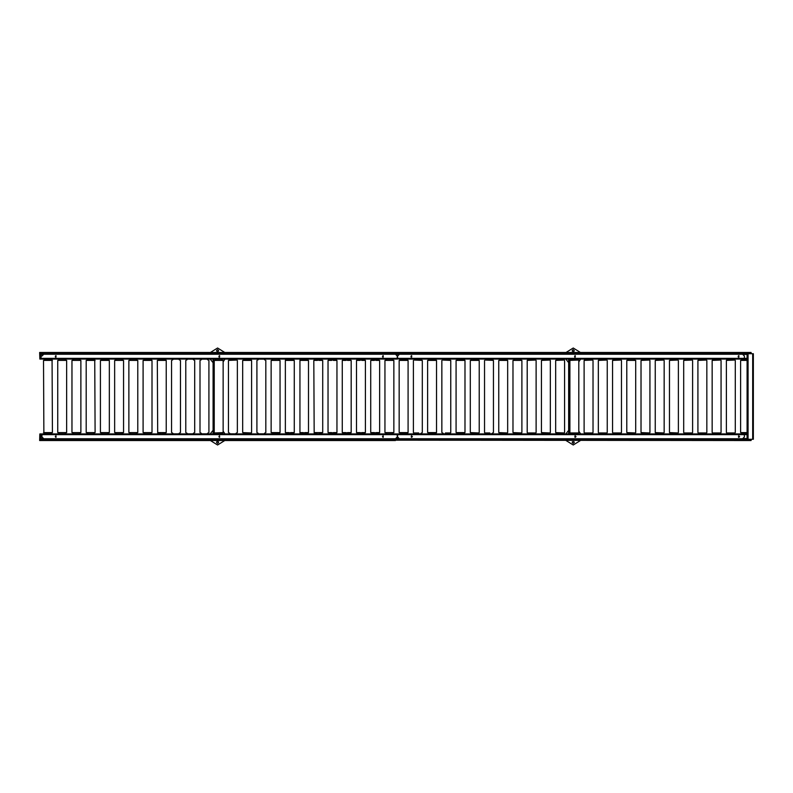 <?xml version="1.0" encoding="UTF-8"?>
<svg xmlns="http://www.w3.org/2000/svg" width="793" height="793" viewBox="0 0 793 793"><rect width="100%" height="100%" fill="white"/><g stroke="black" fill="none" stroke-linecap="round" stroke-linejoin="round"><path stroke-width="1.19" d="M52.07 360.042L52.427 432.601L43.873 432.958L43.516 360.399L52.07 360.042M44.408 432.958L45.3 433.85L50.643 433.85L51.535 432.958M44.408 360.042L45.3 359.15L50.643 359.15L51.535 360.042M39.809 434.653L39.65 440.531L39.858 434.296L39.858 438.925L41.077 438.569L41.058 434.296L39.858 434.296L41.077 434.653L41.058 433.94L39.858 433.94L39.809 434.653M398.601 438.569L396.768 438.212L396.708 439.282L41.058 439.282L41.107 438.569L41.058 439.282M751.149 439.282L751.149 439.818L395.499 439.818L395.499 439.282L395.449 440.531L39.789 440.531M219.641 436.606L219.274 437.23L219.264 435.991L219.641 436.606M56.045 436.606L55.669 437.23L55.659 435.991L56.045 436.606M383.227 436.606L382.87 435.991L382.88 437.23L383.227 436.606M41.107 438.569L41.107 434.653L41.077 438.569L42.941 438.569M40.83 436.606L40.77 437.498L40.83 436.606M40.205 436.606L40.146 437.498L40.205 436.606M40.215 438.925L41.414 438.925M158.293 432.601L166.233 432.601L162.852 432.958M160.711 432.958L159.512 432.958M165.34 360.042L164.458 359.15L159.106 359.15L158.213 360.042L165.826 360.042L162.852 360.399M160.711 360.042L158.263 360.042M165.34 432.958L164.458 433.85L159.106 433.85L158.213 432.958M280.048 432.601L280.048 360.399L271.137 360.399L271.137 432.601L280.048 432.601L273 432.958L279.642 432.958L278.264 433.85L272.951 433.85L272.029 432.958M271.137 360.399L280.048 360.399M279.156 360.042L278.264 359.15L272.921 359.15L272.029 360.042M393.814 360.399L384.942 360.399L384.942 432.601L393.814 432.601M384.942 360.399L393.853 360.399L393.853 432.601L384.942 432.601M392.961 360.042L392.079 359.15L386.726 359.15L385.834 360.042M385.834 432.958L386.726 433.85L392.079 433.85L392.961 432.958M747.095 433.94L744.34 433.94L744.389 436.963L742.615 438.747L399.375 438.747L397.6 436.963L397.224 433.94L41.563 433.94L41.94 434.653L41.107 434.653M751.149 439.818L751.1 440.531L39.838 439.818M575.302 436.606L574.935 437.23L574.925 435.991L575.302 436.606M411.696 436.606L411.329 437.23L411.319 435.991L411.696 436.606M738.878 436.606L738.521 435.991L738.541 437.23L738.878 436.606M396.262 438.569L396.708 439.282L747.521 439.282L747.521 353.718L396.708 353.718L396.768 354.788L396.708 353.718L41.058 353.718L41.058 358.704L41.563 358.704M41.058 353.718L41.058 359.06L39.858 359.06L39.65 352.469L751.1 352.469L751.149 353.718M41.077 358.347L41.058 354.075L39.858 354.075L39.858 358.704L39.789 352.469M41.058 358.704L39.858 358.704L41.058 358.704M219.046 357.088L219.264 355.77L219.274 357.019M382.642 357.088L382.87 355.77L382.88 357.019M55.441 357.088L55.659 355.77L55.669 357.019M39.838 353.182L395.499 353.182L395.499 353.718L395.449 352.469L395.499 353.182L751.149 353.182M40.83 356.394L40.77 355.502L40.83 356.394M40.215 354.075L41.414 354.075M40.205 356.394L40.146 355.502L40.205 356.394M396.708 359.06L41.573 359.06M398.879 359.06L747.095 359.06M574.697 357.088L574.925 355.77L574.935 357.019M738.303 357.088L738.521 355.77L738.541 357.019M411.101 357.088L411.319 355.77L411.329 357.019M407.731 432.958L406.303 433.85L400.951 433.85L400.059 432.958L407.731 432.958M408.088 360.399L408.088 432.601L399.166 432.601L399.166 360.399L408.088 360.399L401.635 360.042L407.731 360.042L406.303 359.15L400.951 359.15L400.059 360.042M521.536 432.958L512.982 432.601L521.536 432.958M521.893 360.399L512.982 360.399L521.893 360.399L521.893 432.601M521.001 360.042L520.109 359.15L514.766 359.15L513.874 360.042M521.001 432.958L520.109 433.85L514.766 433.85L513.874 432.958M635.352 432.958L626.787 432.601L635.352 432.958M635.708 360.399L626.787 360.399L635.708 360.399L635.708 432.601M634.816 360.042L633.924 359.15L628.571 359.15L627.679 360.042M634.816 432.958L633.924 433.85L628.571 433.85L627.679 432.958M747.095 360.399L740.603 360.399L740.603 432.601L747.095 432.958M740.603 360.399L747.095 360.042M747.095 359.15L742.387 359.15L741.495 360.042M741.495 432.958L742.387 433.85L747.73 433.85M66.652 432.601L57.74 432.601L66.652 432.601L66.652 360.399L57.74 360.399L66.652 360.399M65.76 432.958L64.867 433.85L59.525 433.85L58.632 432.958M65.76 360.042L64.867 359.15L59.554 359.15M80.876 432.601L71.965 432.601L80.876 432.601L80.876 360.399L71.965 360.399L80.876 360.399M79.984 432.958L79.092 433.85L73.749 433.85L72.857 432.958M79.984 360.042L79.092 359.15L73.779 359.15M95.101 432.601L86.189 432.601L95.101 432.601L94.744 360.042M94.218 432.958L93.326 433.85L87.973 433.85L87.081 432.958M94.694 360.042L88.063 360.042L94.694 360.042L93.326 359.15L88.003 359.15M109.335 432.601L100.414 432.601L109.335 432.601L109.335 360.399L107.551 359.15L102.238 359.15M108.443 432.958L107.551 433.85L102.198 433.85L101.306 432.958M102.198 359.15L101.306 360.042L108.978 360.042M123.559 432.601L114.648 432.601L123.559 432.601L123.559 360.399L114.648 360.399L123.559 360.399M122.667 432.958L121.775 433.85L116.422 433.85L115.54 432.958M122.667 360.042L121.775 359.15L116.462 359.15M137.784 432.601L128.872 432.601L137.784 432.601L137.784 360.399L128.872 360.399L137.784 360.399M136.892 432.958L135.999 433.85L130.657 433.85L129.765 432.958M136.892 360.042L135.999 359.15L130.686 359.15M152.008 432.601L143.097 432.601L152.008 432.601L152.008 360.399L144.97 360.042L151.602 360.042M151.116 432.958L150.224 433.85L144.881 433.85L143.989 432.958M151.116 360.042L150.224 359.15L144.911 359.15M179.575 432.958L178.683 433.85L173.34 433.85L172.438 432.958M179.575 360.042L178.683 359.15L173.33 359.15L172.438 360.042M193.799 432.958L192.907 433.85L187.564 433.85L186.662 432.958M193.799 360.042L192.907 359.15L187.554 359.15L186.662 360.042M208.024 432.958L207.132 433.85L201.789 433.85L200.897 432.958M208.024 360.042L207.132 359.15L201.789 359.15L200.897 360.042M222.774 432.958L221.356 433.85L216.013 433.85L215.121 432.958L223.14 432.601L223.14 360.399L214.229 360.399L223.13 360.399M222.248 360.042L221.356 359.15L216.013 359.15L215.121 360.042M236.473 432.958L235.58 433.85L230.238 433.85L229.346 432.958M230.238 359.15L229.346 360.042L237.008 360.042L235.58 359.15L230.248 359.15M251.232 432.958L242.678 432.601L251.232 432.958M250.707 432.958L249.815 433.85L244.462 433.85L243.57 432.958M242.678 432.601L242.678 360.399L251.599 360.399L244.839 360.042L251.232 360.042L249.815 359.15L244.472 359.15M264.931 432.958L264.039 433.85L258.687 433.85L257.794 432.958M264.931 360.042L264.039 359.15L258.696 359.15M290.704 433.94L293.846 432.958L288.464 432.958L293.321 432.958M288.464 432.958L287.492 432.958M286.253 432.958L287.145 433.85L292.488 433.85M293.38 360.042L292.488 359.15L287.145 359.15L286.253 360.042L293.846 360.042M308.071 432.958L304.938 432.958M302.688 432.958L301.717 432.958M304.938 433.94L301.37 433.85L300.478 432.958M306.673 433.85L307.605 432.958M300.557 360.399L308.497 360.399L302.688 360.042L308.071 360.042L306.713 359.15L301.37 359.15L300.478 360.042M314.781 432.601L322.721 432.601L319.163 432.958M316.922 432.958L315.941 432.958M319.163 433.94L315.594 433.85L314.702 432.958M320.897 433.85L321.839 432.958M321.839 360.042L320.947 359.15L315.594 359.15L314.236 360.042L322.721 360.399L314.236 360.042M333.387 433.94L336.519 432.958L331.147 432.958L335.994 432.958M331.147 432.958L330.166 432.958M335.122 433.85L329.819 433.85L328.926 432.958M336.519 360.042L328.401 360.042M336.063 360.042L335.171 359.15L329.819 359.15L328.926 360.042M347.612 433.94L350.754 432.958L345.371 432.958L350.228 432.958M345.371 432.958L344.39 432.958M349.346 433.85L344.043 433.85L343.161 432.958M350.288 360.042L349.396 359.15L344.043 359.15L342.685 360.042L351.18 360.399L342.685 360.042M361.836 433.94L364.978 432.958L361.836 432.958M359.596 432.958L358.624 432.958M363.571 433.85L358.277 433.85L357.385 432.958M364.978 360.042L356.85 360.042M364.512 360.042L363.62 359.15L358.277 359.15L357.385 360.042M376.07 433.94L379.203 432.958L376.07 432.958M373.82 432.958L372.849 432.958M377.805 433.85L372.502 433.85L371.61 432.958M378.737 360.042L377.845 359.15L372.502 359.15L371.61 360.042L379.629 360.399L372.918 360.042M413.758 432.958L418.744 432.958M421.42 432.958L420.528 433.85L415.175 433.85L414.293 432.958M421.42 360.042L420.528 359.15L415.175 359.15L414.293 360.042L422.312 360.399L415.215 360.042M436.12 432.958L430.678 432.958L436.537 432.601L436.537 360.399L430.678 360.042L436.12 360.042M435.644 432.958L434.752 433.85L429.409 433.85L428.517 432.958M435.644 360.042L434.752 359.15L429.409 359.15L428.517 360.042M445.418 432.958L447.193 432.958M449.869 432.958L448.977 433.85L443.634 433.85L442.742 432.958M449.869 360.042L448.977 359.15L443.634 359.15L442.742 360.042L450.761 360.399L443.674 360.042M464.569 432.958L459.127 432.958L464.985 432.601L464.985 360.399L459.127 360.042L464.569 360.042M464.093 432.958L463.211 433.85L457.858 433.85L456.966 432.958M464.093 360.042L463.211 359.15L457.858 359.15L456.966 360.042M473.867 432.958L475.651 432.958M478.328 432.958L477.436 433.85L472.083 433.85L471.191 432.958M478.863 432.958L470.299 432.601L470.299 360.399L479.22 360.399L473.362 360.042L478.794 360.042L477.436 359.15L472.083 359.15L471.191 360.042M484.89 432.958L489.876 432.958M492.552 432.958L491.66 433.85L486.307 433.85L485.415 432.958M493.018 360.042L491.66 359.15L486.307 359.15L485.415 360.042L493.444 360.399L485.415 360.042M502.316 432.958L504.1 432.958M506.777 432.958L505.884 433.85L500.542 433.85L499.649 432.958M507.252 432.958L498.757 432.601L498.757 360.399L507.669 360.399L501.81 360.042L507.252 360.042L505.884 359.15L500.542 359.15L499.649 360.042M535.572 432.958L534.333 433.85L528.99 433.85L527.563 432.958L535.572 432.958M535.572 360.042L534.333 359.15L528.99 359.15L527.563 360.042L535.572 360.042M549.797 432.958L548.568 433.85L543.215 433.85L541.788 432.958L549.797 432.958M549.995 432.958L541.431 432.601L541.431 360.399L549.995 360.042L548.568 359.15L543.215 359.15L542.323 360.042M564.031 432.958L562.792 433.85L557.439 433.85L556.012 432.958L564.031 432.958M564.22 432.958L555.665 432.601L555.665 360.399L564.22 360.042L562.792 359.15L557.439 359.15L556.547 360.042M578.256 432.958L577.017 433.85L571.674 433.85L570.246 432.958L578.256 432.958M578.256 360.042L577.017 359.15L571.674 359.15L570.246 360.042L578.256 360.042M592.48 432.958L591.241 433.85L585.898 433.85L584.471 432.958L592.48 432.958M592.48 360.042L591.241 359.15L585.898 359.15L584.471 360.042L592.48 360.042M606.704 432.958L605.465 433.85L600.123 433.85L598.695 432.958L606.704 432.958M606.704 360.042L605.465 359.15L600.123 359.15L598.695 360.042L606.704 360.042M620.929 432.958L619.7 433.85L614.347 433.85L612.92 432.958L620.929 432.958M620.929 360.042L619.7 359.15L614.347 359.15L612.92 360.042L620.929 360.042M649.427 432.958L648.149 433.85L642.796 433.85L641.378 432.958L649.427 432.958M649.576 432.958L641.022 432.601L641.022 360.399L649.427 360.042M649.041 360.042L648.149 359.15L642.796 359.15L641.914 360.042M663.652 432.958L662.373 433.85L657.03 433.85L655.603 432.958L663.652 432.958M663.8 432.958L655.246 432.601L655.246 360.399L663.652 360.042M663.265 360.042L662.373 359.15L657.03 359.15L656.138 360.042M677.876 432.958L676.598 433.85L671.255 433.85L669.827 432.958L677.876 432.958M678.025 432.958L669.47 432.601L669.47 360.399L678.025 360.042L676.598 359.15L671.255 359.15L670.363 360.042M692.111 432.958L690.832 433.85L685.479 433.85L684.052 432.958L692.111 432.958M692.111 360.042L690.832 359.15L685.479 359.15L684.052 360.042L692.111 360.042M706.335 432.958L705.056 433.85L699.704 433.85L698.276 432.958L706.335 432.958M706.335 360.042L705.056 359.15L699.704 359.15L698.276 360.042L706.335 360.042M720.559 432.958L719.281 433.85L713.928 433.85L712.51 432.958L720.559 432.958M720.559 360.042L719.281 359.15L713.928 359.15L712.51 360.042L720.559 360.042M734.784 432.958L733.505 433.85L728.162 433.85L726.735 432.958L734.784 432.958M734.784 360.042L733.505 359.15L728.162 359.15L726.735 360.042L734.784 360.042M753.35 439.282L747.095 439.282L747.095 353.718L753.35 353.718L752.686 353.718L752.686 439.282L753.35 439.282L753.35 353.718L753.35 439.282M55.877 357.088L55.877 355.69M219.483 357.088L219.483 355.69M383.088 357.088L383.088 355.69M55.877 435.912L55.877 437.31M219.483 435.912L219.483 437.31M383.088 435.912L383.088 437.31M411.537 357.088L411.537 355.69M575.143 357.088L575.143 355.69M738.749 357.088L738.749 355.69M411.537 435.912L411.537 437.31M575.143 435.912L575.143 437.31M738.749 435.912L738.749 437.31M382.513 356.394L383.217 355.68L383.217 357.108L382.513 356.394M383.207 357.108L383.207 355.68M218.908 356.394L219.621 355.68L219.621 357.108L218.908 356.394M219.602 357.108L219.602 355.68M395.469 354.253L43.724 354.253L395.489 354.253L397.273 356.037L397.224 359.06L397.6 356.037L399.375 354.253L742.615 354.253L399.375 354.253M41.94 358.347L41.92 359.06M41.94 356.037L43.724 354.253M56.006 357.108L56.006 355.68L56.016 357.108L55.302 356.394L56.016 355.68M41.97 356.037L43.744 354.253M382.513 436.606L383.217 437.32L383.217 435.892L382.513 436.606M395.469 438.747L43.724 438.747L41.94 436.963L43.744 438.747L395.489 438.747L397.273 436.963L397.224 434.296M41.97 436.963L41.92 433.94M218.908 436.606L219.621 437.32L219.621 435.892L218.908 436.606M55.302 436.606L56.016 437.32L56.016 435.892L55.302 436.606M383.207 435.892L383.207 437.32M41.94 436.963L41.94 434.653M219.602 435.892L219.602 437.32M56.006 435.892L56.006 437.32M411.656 437.32L412.36 436.606L411.676 437.32L411.676 435.892L412.38 436.606L411.656 435.892M575.262 437.32L575.966 436.606L575.272 437.32L575.272 435.892L575.986 436.606L575.262 435.892M399.375 438.747L397.62 436.963L397.571 433.94L744.34 433.94M399.404 438.747L742.615 438.747M739.562 436.606L738.868 435.892L739.591 436.606L738.878 437.32L739.562 436.606M738.878 437.32L738.878 435.892M738.164 356.394L738.878 355.68L738.878 357.108L738.164 356.394M738.868 357.108L738.868 355.68M574.568 356.394L575.272 355.68L575.272 357.108L574.568 356.394M575.262 357.108L575.262 355.68M742.615 354.253L744.389 356.037L744.34 359.06L397.224 358.704M397.6 356.037L397.571 359.06M411.656 357.108L411.656 355.68L411.676 357.108L410.962 356.394L411.676 355.68M397.62 356.037L399.404 354.253M213.089 362.679L210.155 359.06M210.393 352.469L217.579 348.008L224.766 352.469M225.004 359.06L223.14 361.816M217.579 349.614C213.971 351.943 221.188 351.943 217.579 349.614M217.579 443.386C213.971 441.057 221.188 441.057 217.579 443.386M213.089 430.321L210.155 433.94M210.393 440.531L217.579 444.992L224.766 440.531M225.004 433.94L223.14 431.184M573.24 443.386C569.622 441.057 576.848 441.057 573.24 443.386M580.426 440.531L573.24 444.992L566.053 440.531M565.805 433.94L568.66 430.381M578.801 431.184L580.664 433.94M573.24 349.614C569.622 351.943 576.848 351.943 573.24 349.614M580.426 352.469L573.24 348.008L566.053 352.469M565.805 359.06L568.66 362.619M578.801 361.816L580.664 359.06M52.427 360.399L43.516 360.399M52.427 432.601L43.516 432.601M158.293 360.399L166.233 360.399L166.233 432.601L162.852 432.601M160.711 432.601L158.937 432.601M160.711 360.399L158.937 360.399M747.095 434.653L397.62 434.653M397.6 434.653L41.97 434.653M747.095 438.569L743.388 438.569M41.107 354.431L42.941 354.431M396.262 354.431L398.601 354.431M41.97 358.347L397.6 358.347M397.62 358.347L747.095 358.347M743.388 354.431L747.095 354.431M740.603 432.601L747.095 432.601M86.189 432.601L86.189 360.399L95.101 360.399M100.414 432.601L100.414 360.399L109.335 360.399M143.097 432.601L143.097 360.399L152.008 360.399M214.586 432.958L223.13 432.601M228.453 432.601L228.453 360.399L237.008 360.042M294.193 432.601L290.704 432.601M288.93 432.601L286.907 432.601M286.332 432.601L293.846 432.958M294.193 360.399L290.704 360.399M288.93 360.399L286.907 360.399M286.332 360.399L294.272 360.399L288.474 360.042M308.418 432.601L304.938 432.601M303.154 432.601L301.132 432.601M300.557 432.601L308.14 432.958M308.418 360.399L304.938 360.399M303.154 360.399L301.132 360.399M322.652 432.601L319.163 432.601M317.378 432.601L315.356 432.601M322.652 360.399L319.163 360.399M317.378 360.399L315.356 360.399M314.781 360.399L313.81 360.399L314.177 432.958M336.876 432.601L333.387 432.601M331.603 432.601L329.591 432.601M329.006 432.601L336.519 432.958M336.876 360.399L333.387 360.399M331.603 360.399L329.591 360.399M329.006 360.399L328.034 360.399L328.034 432.611L331.603 432.958M351.101 432.601L347.612 432.601M345.827 432.601L343.815 432.601M343.23 432.601L350.813 432.958M351.101 360.399L347.612 360.399M345.827 360.399L343.815 360.399M343.23 360.399L342.269 360.399L342.269 432.671L345.827 432.958M365.325 432.601L361.836 432.601M360.062 432.601L358.039 432.601M357.465 432.601L364.978 432.958M365.325 360.399L361.836 360.399M360.062 360.399L358.039 360.399M357.465 360.399L356.493 360.399L356.493 432.661L359.774 432.958M379.55 432.601L376.07 432.601M374.286 432.601L372.264 432.601M371.689 432.601L379.203 432.958M379.55 360.399L376.07 360.399M374.286 360.399L372.264 360.399M371.689 360.399L370.718 360.399L370.718 432.651L373.999 432.958M431.184 432.958L427.625 432.601L436.537 432.601M427.625 432.601L427.625 360.399L436.537 360.399M446.29 432.958L450.345 432.958M459.643 432.958L456.074 432.601L464.985 432.601M456.074 432.601L456.074 360.399L464.985 360.399M527.563 432.958L535.761 432.958M527.206 432.601L527.206 360.399L535.761 360.042M541.431 360.399L549.995 360.042M555.665 360.399L564.22 360.042M570.246 432.958L578.444 432.958M569.889 432.601L569.889 360.399L578.444 360.042M584.471 432.958L592.668 432.958M584.114 432.601L584.114 360.399L592.668 360.042M598.695 432.958L606.893 432.958M598.338 432.601L598.338 360.399L606.893 360.042M612.92 432.958L621.117 432.958M612.563 432.601L612.563 360.399L621.117 360.042M641.022 360.399L649.576 360.042M655.246 360.399L663.8 360.042M669.47 360.399L678.025 360.042M684.052 432.958L692.249 432.958M683.695 432.601L683.695 360.399L692.249 360.042M698.276 432.958L706.484 432.958M697.919 432.601L697.919 360.399L706.484 360.042M712.51 432.958L720.708 432.958M712.154 432.601L712.154 360.399L720.708 360.042M726.735 432.958L734.933 432.958M726.378 432.601L726.378 360.399L734.933 360.042M747.303 439.282L747.303 353.718M748.067 439.282L748.067 353.718M213.486 434.296L213.486 358.704M568.977 434.296L568.977 358.704M577.492 433.94L577.492 433.374M577.492 359.625L577.492 359.06M161.485 360.042L157.321 360.399L157.688 432.958M408.088 432.601L407.503 432.958M512.982 360.399L512.982 432.601M626.787 360.399L626.787 432.601M57.74 432.601L57.74 360.399M59.525 359.15L58.632 360.042M71.965 432.601L71.965 360.399M73.749 359.15L72.857 360.042M87.973 359.15L87.081 360.042M114.648 432.601L114.648 360.399M116.422 359.15L115.54 360.042M128.872 432.601L128.872 360.399M130.657 359.15L129.765 360.042M144.881 359.15L143.989 360.042M180.467 432.601L180.467 360.399M171.546 432.601L171.546 360.399M194.691 432.601L194.691 360.399M185.78 432.601L185.78 360.399M208.916 432.601L208.916 360.399M200.005 432.601L200.005 360.399M214.229 432.601L214.229 360.399M237.365 432.601L237.365 360.399M251.599 432.601L251.599 360.399M244.462 359.15L243.57 360.042M265.824 432.601L265.824 360.399M256.912 432.601L256.912 360.399M258.687 359.15L257.794 360.042M287.393 360.042C283.676 359.992 286.323 360.131 285.361 360.399L285.361 432.661L288.93 432.958M294.272 432.601L294.272 360.399M299.942 360.042L299.942 432.958M308.497 432.601L308.497 360.399M322.721 432.601L322.721 360.399M336.956 432.601L336.956 360.399M351.18 432.601L351.18 360.399M365.404 432.601L365.404 360.399M379.629 432.601L379.629 360.399M413.401 432.601L413.401 360.399M422.312 432.601L422.312 360.399M441.85 432.601L441.85 360.399M450.761 432.601L450.761 360.399M470.299 432.601L474.729 432.958M479.22 432.601L479.22 360.399M484.533 432.601L484.533 360.399M493.444 432.601L493.444 360.399M498.757 432.601L503.188 432.958M507.669 432.601L507.669 360.399M536.118 432.601L536.118 360.399M550.342 432.601L550.342 360.399M564.576 432.601L564.576 360.399M578.801 432.601L578.801 360.399M593.025 432.601L593.025 360.399M607.25 432.601L607.25 360.399M621.474 432.601L621.474 360.399M649.933 432.601L649.933 360.399M664.157 432.601L664.157 360.399M678.382 432.601L678.382 360.399M692.606 432.601L692.606 360.399M706.841 432.601L706.841 360.399M721.065 432.601L721.065 360.399M735.289 432.601L735.289 360.399M213.089 434.296L213.089 358.704M222.07 433.94L222.07 433.137M222.07 359.863L222.07 359.06M568.66 434.296L568.66 358.704M577.819 433.94L577.819 433.047M577.819 359.953L577.819 359.06"/></g></svg>
